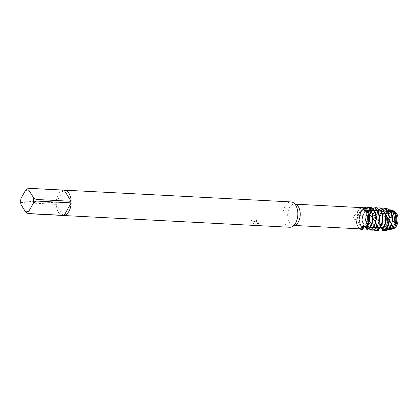 <?xml version="1.0" encoding="UTF-8"?>
<svg xmlns="http://www.w3.org/2000/svg" width="419" height="419" viewBox="0 0 419 419"><rect width="100%" height="100%" fill="white"/><g stroke="black" fill="none" stroke-linecap="round" stroke-linejoin="round"><path stroke-width="0.31" stroke-dasharray="2.1 1.57" d="M388.979 226.014A8.207 4.834 93 0 1 388.01 216.853A8.207 4.834 93 0 1 392.828 211.689A8.207 4.834 93 0 1 395.829 213.758A8.207 4.834 93 0 1 396.798 222.918A8.207 4.834 93 0 1 391.98 228.083A8.207 4.834 93 0 1 388.979 226.014A8.207 4.834 93 0 1 388.01 216.853A8.207 4.834 93 0 1 392.828 211.689A8.207 4.834 93 0 1 395.829 213.758A8.207 4.834 93 0 1 396.798 222.918A8.207 4.834 93 0 1 391.98 228.083A8.207 4.834 93 0 1 388.979 226.014M395.201 212.276L396.468 213.103L395.672 212.836L394.761 211.516M392.383 228.957A9.061 5.337 93 0 1 388.932 226.669A9.061 5.337 93 0 1 387.402 221.562L387.528 218.126A9.061 5.337 93 0 1 394.777 211.365M359.308 224.474A8.207 4.834 93 0 1 358.339 215.314A8.207 4.834 93 0 1 363.158 210.149A8.207 4.834 93 0 1 366.154 212.218A8.207 4.834 93 0 1 367.128 221.379A8.207 4.834 93 0 1 362.304 226.543A8.207 4.834 93 0 1 359.308 224.474A8.207 4.834 93 0 1 358.339 215.314A8.207 4.834 93 0 1 363.158 210.149A8.207 4.834 93 0 1 366.154 212.218A8.207 4.834 93 0 1 367.128 221.379A8.207 4.834 93 0 1 362.304 226.543A8.207 4.834 93 0 1 359.308 224.474M295.521 224.914A10.648 6.275 93 0 1 293.405 225.406A10.648 6.275 93 0 1 289.519 222.719A10.648 6.275 93 0 1 288.256 210.841A10.648 6.275 93 0 1 294.51 204.142A10.648 6.275 93 0 1 296.558 204.854M356.978 213.517L354.479 215.528C352.725 218.912 353.275 220.226 356.134 219.472L357.842 216.979L356.978 213.517A10.648 6.275 93 0 1 362.969 207.698M361.864 228.963A10.648 6.275 93 0 1 357.973 226.276A10.648 6.275 93 0 1 356.134 219.472L356.559 219.2M289.686 227.255A12.685 7.474 93 0 1 285.051 224.055A12.685 7.474 93 0 1 283.553 209.898A12.685 7.474 93 0 1 291.006 201.916M258.031 222.096L254.008 220.871L256.994 220.954L254.045 220.803L258.031 222.096L258.837 224.238L258.654 224.437L254.543 221.405L255.365 223.442L254.05 223.851A12.596 7.422 93 0 1 253.469 223.201L253.432 223.269A12.685 7.474 -87 0 0 254.014 223.919L255.328 223.51L255.223 222.505L254.506 221.473L258.617 224.505L257.994 222.159M62.829 215.466A12.685 7.474 93 0 1 58.393 212.286A12.685 7.474 93 0 1 56.204 204.346L21.107 202.524A12.685 7.474 93 0 1 21.107 200.937L56.204 202.759A12.685 7.474 93 0 1 63.206 190.231L28.11 188.409M256.952 221.023L255.611 219.996L251.981 219.802L255.611 219.991M251.981 219.807L251.369 220.881L253.191 221.232L254.244 222.458L254.249 222.987L253.432 223.269M366.85 207.216A11.329 6.673 -87 0 0 362.802 209.196L361.964 209.594L360.502 213.439L359.832 213.879L357.412 212.606L357.061 212.894L357.842 216.979L356.957 218.849L356.045 219.425A11.329 6.673 93 0 0 358.004 226.799A11.329 6.673 93 0 0 359.905 228.858A11.329 6.673 93 0 1 358.004 226.799A11.329 6.673 93 0 1 356.045 219.425L356.281 219.1A11.329 6.673 -87 0 0 358.245 226.815A11.329 6.673 -87 0 0 362.262 229.659M253.469 223.201L254.286 222.918L253.767 221.62L252.61 220.834L251.369 220.881M251.41 220.813L252.018 219.734M255.653 219.923L256.988 220.954M366.295 227.559L365.221 226.302L364.231 226.27L363.54 226.752L364.231 226.27L366.295 227.559M365.871 211.166L367.149 212.836L368.641 212.48L366.845 212.669L365.871 211.166M394.132 228.475L394.729 227.224M395.227 226.831L395.756 226.747M357.061 212.894A11.329 6.673 93 0 1 361.01 207.594A11.329 6.673 93 0 0 357.061 212.894M56.204 202.759L63.206 190.231M20.95 198.527L21.107 200.937M63.222 215.486L56.204 204.346M21.107 202.524L20.955 204.524M378.697 229.293A11.329 6.673 93 0 1 377.509 227.816A11.329 6.673 93 0 1 376.246 214.889L376.932 214.256A11.329 6.673 -87 0 0 377.985 227.836A11.329 6.673 -87 0 0 378.928 229.067L378.807 229.397M376.964 230.172A11.329 6.673 93 0 1 374.219 227.643A11.329 6.673 93 0 1 372.255 219.556L372.758 218.854A11.329 6.673 -87 0 0 374.696 227.669A11.329 6.673 -87 0 0 378.341 230.466M373.675 230A11.329 6.673 93 0 1 370.925 227.47A11.329 6.673 93 0 1 369.527 224.149L369.846 223.521A11.329 6.673 -87 0 0 371.407 227.496A11.329 6.673 -87 0 0 375.544 230.35M369.448 214.659L368.835 214.146A8.825 5.201 93 0 1 367.83 224.28A8.825 5.201 93 0 1 365.347 226.868M368.867 223.133A8.825 5.201 93 0 1 368.306 224.306A8.825 5.201 93 0 1 365.619 226.983M366.892 229.717L366.515 227.234L367.227 229.612M373.114 218.582L372.638 217.995A8.825 5.201 93 0 1 371.119 224.448A8.825 5.201 93 0 1 366.971 227.402A8.825 5.201 93 0 1 366.358 227.308M372.156 223.301A8.825 5.201 93 0 1 371.595 224.474A8.825 5.201 93 0 1 367.447 227.428A8.825 5.201 93 0 1 366.515 227.234M367.222 229.712L367.295 229.554A11.329 6.673 -87 0 0 368.966 230.01M367.295 229.554L367.583 226.098L367.803 225.799L367.955 227.779L369.401 223.505L369.736 223.039L369.71 224.086L369.181 223.861M375.461 221.955A8.825 5.201 93 0 1 374.408 224.621A8.825 5.201 93 0 1 370.26 227.575A8.825 5.201 93 0 1 367.583 226.103M375.445 223.474A8.825 5.201 93 0 1 374.89 224.647A8.825 5.201 93 0 1 370.742 227.601A8.825 5.201 93 0 1 367.803 225.799M370.386 229.832A11.329 6.673 93 0 1 367.955 227.779M394.033 211.019A9.061 5.337 93 0 0 387.528 218.126L385.674 219.42L385.726 220.478L385.265 221.012L384.218 220.708L382.432 222.699L382.971 223.976L380.63 225.343L380.054 226.391L381.101 226.653L380.887 226.941A8.825 5.201 93 0 1 380.19 213.585A8.825 5.201 93 0 1 380.352 213.302L381.081 212.936L381.274 211.365L382.777 210.799L386.407 211.207L386.664 209.982L389.827 210.003L391.152 210.993L391.964 211.082L392.069 210.537M380.887 226.941L378.928 229.067M376.932 214.256L380.352 213.302M381.096 226.653A8.825 5.201 93 0 1 380.667 213.606A8.825 5.201 93 0 1 381.081 212.936M360.502 213.439A8.825 5.201 93 0 1 360.927 212.585A8.825 5.201 93 0 1 365.075 209.631A8.825 5.201 93 0 1 367.374 210.705M362.713 228.842A11.329 6.673 93 0 1 361.058 226.962A11.329 6.673 93 0 1 359.533 215.073L360.178 214.418A11.329 6.673 -87 0 0 361.534 226.983A11.329 6.673 -87 0 0 363.037 228.737M361.964 209.594A11.329 6.673 93 0 1 364.949 207.374M359.832 213.879A8.825 5.201 93 0 1 360.445 212.559A8.825 5.201 93 0 1 364.593 209.605A8.825 5.201 93 0 1 367.924 212.004M363.441 207.044A11.329 6.673 -87 0 0 358.235 210.836A11.329 6.673 -87 0 0 357.412 212.606M383.301 208.07A11.329 6.673 -87 0 0 379.829 209.469L378.97 209.814L377.294 213.59L376.592 214.009L374.246 212.553L373.507 213.13L372.837 216.817L372.255 217.341L369.647 216.895L369.076 217.587L369.312 220.478L368.877 221.007L366.274 221.646L365.887 222.316L366.766 223.851L363.922 226.391L365.064 226.265A8.825 5.201 93 0 1 364.216 212.752A8.825 5.201 93 0 1 364.252 212.695L364.43 210.993L365.227 210.5L369.464 210.647L370.202 208.363L371.093 208.133L374.193 210.118M365.059 226.265L364.865 226.506A8.825 5.201 93 0 1 363.54 213.098L363.75 212.972C373.968 207.74 380.84 211.574 385.543 215.858L385.684 214.617M360.178 214.418L364.148 212.752M363.922 226.391A11.329 6.673 93 0 1 364.336 211.155A11.329 6.673 93 0 1 364.43 210.993M370.139 207.389A11.329 6.673 -87 0 0 368.846 207.531L367.945 207.646A11.329 6.673 93 0 1 368.243 207.546M366.473 224.28A8.825 5.201 93 0 1 367.028 212.899A8.825 5.201 93 0 1 368.673 210.857M365.227 210.5A11.329 6.673 -87 0 0 364.818 211.176A11.329 6.673 -87 0 0 364.142 225.872M366.766 223.851A8.825 5.201 93 0 1 367.505 212.925A8.825 5.201 93 0 1 369.464 210.647M365.887 222.316A11.329 6.673 93 0 1 367.625 211.323A11.329 6.673 93 0 1 370.202 208.363M368.877 221.007A8.825 5.201 93 0 1 370.317 213.072A8.825 5.201 93 0 1 374.193 210.113L375.005 210.144L375.77 208.426M371.093 208.133A11.329 6.673 -87 0 0 368.107 211.349A11.329 6.673 -87 0 0 366.274 221.646M369.312 220.478A8.825 5.201 93 0 1 370.799 213.093A8.825 5.201 93 0 1 374.947 210.144A8.825 5.201 93 0 1 375.005 210.144L374.947 210.144M369.076 217.587A11.329 6.673 93 0 1 370.915 211.495A11.329 6.673 93 0 1 374.743 207.913M372.255 217.341A8.825 5.201 93 0 1 373.607 213.24A8.825 5.201 93 0 1 377.755 210.286A8.825 5.201 93 0 1 379.677 211.04L380.447 211.307L380.808 210.506M376.718 207.73A11.329 6.673 -87 0 0 371.396 211.522A11.329 6.673 -87 0 0 369.647 216.895M382.008 213.062L380.971 212.501A8.825 5.201 93 0 1 380.986 224.961A8.825 5.201 93 0 1 380.127 226.223M372.831 216.817A8.825 5.201 93 0 1 374.088 213.266A8.825 5.201 93 0 1 378.237 210.312A8.825 5.201 93 0 1 380.447 211.307M382.028 223.814A8.825 5.201 93 0 1 381.468 224.987A8.825 5.201 93 0 1 380.892 225.883M373.507 213.13A11.329 6.673 93 0 1 374.209 211.668A11.329 6.673 93 0 1 377.613 208.243M376.592 214.009A8.825 5.201 93 0 1 376.896 213.412A8.825 5.201 93 0 1 381.044 210.458A8.825 5.201 93 0 1 384.71 213.481M380.012 207.903A11.329 6.673 -87 0 0 374.686 211.689A11.329 6.673 -87 0 0 374.246 212.553M386.072 216.33L385.485 215.78A8.825 5.201 93 0 1 384.281 225.134A8.825 5.201 93 0 1 381.29 227.931M377.294 213.59A8.825 5.201 93 0 1 377.378 213.439A8.825 5.201 93 0 1 381.526 210.485A8.825 5.201 93 0 1 384.144 211.894M385.318 223.987A8.825 5.201 93 0 1 384.757 225.16A8.825 5.201 93 0 1 381.452 228.041M381.929 228.559L382.269 229.162M378.97 209.814A11.329 6.673 93 0 1 381.4 208.227M382.688 230.686L382.317 227.994L383.076 230.062L383.291 229.455A10.836 6.385 -87 0 0 386.706 230.298M389.513 220.305L389.073 219.713A8.825 5.201 93 0 1 387.57 225.307A8.825 5.201 93 0 1 383.422 228.255A8.825 5.201 93 0 1 382.317 227.994M388.607 224.155A8.825 5.201 93 0 1 388.046 225.328A8.825 5.201 93 0 1 383.898 228.282A8.825 5.201 93 0 1 382.484 227.863M380.054 226.391A11.067 6.521 93 0 1 380.777 212.176A11.067 6.521 93 0 1 381.274 211.365M383.867 230.403A11.067 6.521 93 0 1 383.076 230.062M387.816 208.94A10.836 6.385 -87 0 0 386.349 208.746L384.82 208.583A11.067 6.521 93 0 1 385.003 208.547M382.647 224.432A8.825 5.201 93 0 1 383.479 213.753A8.825 5.201 93 0 1 385.606 211.37M382.777 210.799A10.836 6.385 -87 0 0 381.699 212.37A10.836 6.385 -87 0 0 380.63 225.343M383.291 229.455L383.642 226.443L383.883 226.098L384.097 227.428L385.077 225.38A9.805 5.777 -87 0 0 385.915 227.082A9.805 5.777 -87 0 0 390.435 229.471M391.676 223.599A8.825 5.201 93 0 1 390.859 225.474A8.825 5.201 93 0 1 386.711 228.428A8.825 5.201 93 0 1 383.642 226.443M382.971 223.976A8.825 5.201 93 0 1 383.956 213.779A8.825 5.201 93 0 1 386.407 211.207M391.493 225.213A8.825 5.201 93 0 1 391.341 225.501A8.825 5.201 93 0 1 387.193 228.455A8.825 5.201 93 0 1 383.883 226.098M382.432 222.699A10.266 6.049 93 0 1 384.029 212.857A10.266 6.049 93 0 1 386.664 209.982M387.743 229.921A10.266 6.049 93 0 1 384.097 227.428L384.144 227.323M385.265 221.012A8.825 5.201 93 0 1 386.768 213.926A8.825 5.201 93 0 1 390.917 210.972A8.825 5.201 93 0 1 391.152 210.993M389.827 210.003A9.805 5.777 -87 0 0 385.904 213.25A9.805 5.777 -87 0 0 384.218 220.708M385.726 220.478A8.825 5.201 93 0 1 387.25 213.952A8.825 5.201 93 0 1 391.398 210.998A8.825 5.201 93 0 1 391.964 211.082M385.674 219.42A9.464 5.578 93 0 1 387.276 213.538A9.464 5.578 93 0 1 391.718 210.375M391.042 229.282A9.464 5.578 93 0 1 387.287 226.894A9.464 5.578 93 0 1 386.014 223.704L387.402 221.562A9.061 5.337 93 0 0 388.932 226.669A9.061 5.337 93 0 0 393.106 228.879M369.846 223.521L372.46 219.97L372.255 219.556M372.758 218.854L376.299 216.015L376.246 214.889M394.839 212.051L396.468 213.103M393.692 211.867L392.687 211.611L392.697 210.846M389.513 209.966L387.999 210.825M392.048 214.497A8.825 5.201 93 0 0 388.104 210.825A8.825 5.201 93 0 0 387.994 210.82L387.182 210.809L386.349 208.746M384.82 208.589L382.468 211.448L381.678 211.674L379.829 209.469M364.865 226.506L363.142 228.46M385.077 225.38L385.637 223.599L385.999 223.107L386.014 223.704M377.09 226.548L377.226 226.983M375.434 222.17L375.665 222.693M372.638 217.995L372.716 218.304L372.952 217.65M368.835 214.146L368.977 212.794M356.281 219.1L359.633 216.026L359.533 215.073M391.587 224.27L391.718 224.61M389.073 219.713L389.141 220.111L389.382 219.614M380.971 212.501L380.798 210.49M377.639 210.527L375.764 210.474L375.031 207.981M372.968 208.652L371.035 210.003L370.223 210.045L368.846 207.531M367.945 207.646L365.546 210.993L364.776 211.27L362.802 209.196M379.085 210.238L379.677 211.04M393.122 227.59A8.825 5.201 93 0 1 390.482 228.622A8.825 5.201 93 0 1 385.999 223.107M393.462 211.862A8.825 5.201 93 0 1 394.221 212.653M393.425 226.737A8.825 5.201 93 0 1 390 228.601A8.825 5.201 93 0 1 385.637 223.599M392.687 211.611A8.825 5.201 93 0 1 394.588 224.757M387.182 210.809A8.825 5.201 93 0 1 387.627 210.799A8.825 5.201 93 0 1 392.257 221.017M382.463 211.448A8.825 5.201 93 0 1 384.815 210.652A8.825 5.201 93 0 1 388.633 214.015M381.678 211.674A8.825 5.201 93 0 1 384.338 210.631A8.825 5.201 93 0 1 388.968 217.032M381.683 212.915A8.825 5.201 93 0 1 382.489 214.905M376.55 210.673A8.825 5.201 93 0 1 379.2 214.732M375.764 210.474A8.825 5.201 93 0 1 378.43 223.165M371.035 210.003A8.825 5.201 93 0 1 371.653 209.971A8.825 5.201 93 0 1 375.911 214.565M370.223 210.045A8.825 5.201 93 0 1 371.176 209.945A8.825 5.201 93 0 1 375.895 219.305M365.546 210.993A8.825 5.201 93 0 1 368.364 209.799A8.825 5.201 93 0 1 371.946 212.653M364.776 211.27A8.825 5.201 93 0 1 367.887 209.778A8.825 5.201 93 0 1 372.381 215.361M363.682 227.234L363.744 227.234A8.825 5.201 93 0 1 363.682 227.234A8.825 5.201 93 0 1 359.141 216.387M363.901 227.234A8.825 5.201 93 0 1 359.727 215.853M379.839 227.973A8.825 5.201 93 0 1 376.377 215.9M379.687 228.03A8.825 5.201 93 0 1 375.764 216.403M378.446 227.795A8.825 5.201 93 0 1 377.32 227.941A8.825 5.201 93 0 1 372.564 219.509M378.661 227.465A8.825 5.201 93 0 1 376.838 227.915A8.825 5.201 93 0 1 372.093 220.043M377.105 226.318A8.825 5.201 93 0 1 374.031 227.768A8.825 5.201 93 0 1 369.736 223.039M377.383 225.317A8.825 5.201 93 0 1 373.549 227.747A8.825 5.201 93 0 1 369.401 223.505M368.123 227.339A11.329 6.673 -87 0 0 372.255 230.183M366.971 211.92A5.463 4.667 32 0 1 365.138 210.668M356.098 214.104A5.463 2.813 147.3 0 1 354.479 215.528M367.971 227.753L368.165 227.26M369.542 224.155L369.898 223.458M372.261 219.593L372.826 218.812M376.241 214.957L377.011 214.245M359.528 215.115L360.256 214.397M364.41 211.061L365.3 210.516M370.166 208.432L371.161 208.185M392.828 211.689L363.158 210.149L392.828 211.689M295.584 204.194L294.51 204.142M395.95 212.967L395.672 212.836C390.293 209.804 383.835 210.862 376.304 216.015M365.221 226.302C363.236 226.04 362.079 226.637 361.749 228.088M367.149 212.836C365.227 212.077 363.776 210.726 362.796 208.782M294.478 225.464L293.405 225.406M391.98 228.083L362.304 226.543L391.98 228.083M367.447 227.428L366.971 227.402M370.742 227.601L370.26 227.575M383.898 228.282L383.422 228.255M387.193 228.455L386.711 228.428M368.002 227.685L368.359 226.82M369.71 224.086L371.009 221.96M372.46 219.97L375.157 217.026M379.174 228.669L379.446 228.318M377.137 226.826L376.618 225.391M375.45 222.751L373.91 220.033M372.716 218.304L369.752 214.963M368.872 214.182L366.845 212.669M391.624 224.537L390.356 222.065M389.141 220.111L386.512 216.833M356.957 218.849L358.439 217.215M359.633 216.026L363.503 213.119M390.482 228.622L390 228.601M391.398 210.998L390.917 210.972M388.104 210.825L387.627 210.799M384.815 210.652L384.338 210.631M381.526 210.485L381.044 210.458M378.237 210.312L377.755 210.286M371.653 209.971L371.176 209.945M368.364 209.799L367.887 209.778M365.075 209.631L364.593 209.605M377.32 227.941L376.838 227.915M374.031 227.768L373.549 227.747"/><path stroke-width="0.63" d="M395.756 226.747L395.95 226.784A9.061 5.337 93 0 0 396.489 213.14A9.061 5.337 93 0 0 396.468 213.103A9.061 5.337 93 0 1 396.489 213.14A9.061 5.337 93 0 1 395.95 226.784L394.132 228.481A9.061 5.337 93 0 1 392.383 228.957M394.761 211.516L395.201 212.276M64.144 190.137L71.162 201.282L36.065 199.46L33.295 197.307L28.895 190.315A10.873 6.405 93 0 0 25.344 190.666L28.11 188.409A12.685 7.474 93 0 1 29.047 188.314L64.144 190.137A12.685 7.474 93 0 1 64.343 190.147L291.006 201.916A12.685 7.474 93 0 1 293.447 202.765L296.558 204.854A10.648 6.275 93 0 1 298.401 206.824A10.648 6.275 93 0 1 300.025 216.984A10.648 6.275 93 0 1 295.521 224.914L292.205 226.663A12.685 7.474 93 0 1 289.686 227.255L63.023 215.481A12.685 7.474 93 0 1 62.829 215.466M366.363 227.768L365.342 226.862L366.18 227.747C364.682 226.611 363.671 226.847 363.142 228.46L363.901 227.234L362.493 229.659L363.54 226.752L362.493 229.659L362.393 228.952L361.775 228.486C362.236 226.967 363.587 226.443 365.829 226.92L366.363 227.768A11.329 6.673 -87 0 0 367.709 225.878A11.329 6.673 -87 0 0 368.977 212.794L367.872 212.522L362.796 208.782L365.284 208.599L365.855 208.049L365.871 211.166L365.855 208.049L366.269 208.206L367.924 212.004L368.631 212.438L370.92 210.888L371.716 211.454L372.381 215.361L372.952 215.916L375.565 215.324L376.136 216.047L375.89 219.32L376.32 219.907L378.928 220.399L379.31 221.138L378.425 223.17L381.002 225.118L381.259 225.799A11.329 6.673 -87 0 0 380.861 210.584A11.329 6.673 -87 0 0 380.798 210.49L380.002 210.008A11.329 6.673 93 0 1 380.379 210.563A11.329 6.673 93 0 1 381.044 225.181M295.584 204.194L362.969 207.698A10.648 6.275 93 0 1 365.284 208.599M293.447 202.765A12.685 7.474 93 0 1 295.641 205.116A12.685 7.474 93 0 1 297.574 217.225A12.685 7.474 93 0 1 292.205 226.663M64.343 190.147A12.685 7.474 93 0 1 68.978 193.342A12.685 7.474 93 0 1 71.162 201.282M362.11 228.858A5.463 0.655 78.8 0 0 361.775 228.486L361.749 228.088M394.729 227.224L395.227 226.831M361.01 207.594A11.329 6.673 93 0 1 365.855 208.049L365.855 208.049A11.329 6.673 93 0 0 363.32 207.033A11.329 6.673 93 0 0 361.01 207.594M362.493 229.659A11.329 6.673 93 0 1 359.905 228.858A11.329 6.673 93 0 0 362.142 229.659A11.329 6.673 93 0 0 362.493 229.659M362.393 228.952L362.393 228.952A10.648 6.275 93 0 1 361.864 228.963L294.478 225.464M368.641 212.48A11.329 6.673 93 0 1 366.295 227.559L366.295 227.559A11.329 6.673 93 0 0 368.641 212.48L368.641 212.48M64.159 215.397L29.063 213.575L28.906 211.16L33.3 203.304L36.065 201.047L71.162 202.869L64.159 215.397A12.685 7.474 93 0 0 71.162 202.869M33.295 197.307A10.873 6.405 93 0 1 33.3 203.304M25.344 190.666L20.95 198.527A10.873 6.405 93 0 0 20.955 204.524L25.355 211.511L28.125 213.664L63.222 215.486A12.685 7.474 93 0 1 63.023 215.481M28.906 211.16A10.873 6.405 93 0 1 25.355 211.511M36.065 199.46A12.685 7.474 93 0 1 36.065 201.047M29.063 213.575A12.685 7.474 93 0 1 28.125 213.664M28.895 190.315L29.047 188.314M367.872 212.522L367.872 212.522A10.648 6.275 93 0 1 365.829 226.92M366.18 227.747L366.892 229.717A11.329 6.673 -87 0 0 370.998 226.051A11.329 6.673 -87 0 0 372.952 217.65L369.401 214.622M372.449 216.911A11.329 6.673 93 0 1 370.516 226.024A11.329 6.673 93 0 1 366.835 229.56M367.227 229.612L367.222 229.712A11.329 6.673 93 0 0 368.484 229.984A11.329 6.673 93 0 0 373.806 226.197A11.329 6.673 93 0 0 375.345 221.986L372.638 217.995M368.484 229.984L368.966 230.01A11.329 6.673 -87 0 0 374.287 226.223A11.329 6.673 -87 0 0 375.665 222.693L375.345 221.986M371.773 230.157L372.255 230.183A11.329 6.673 -87 0 0 377.226 226.983L377.058 226.438A11.329 6.673 93 0 1 371.773 230.157A11.329 6.673 93 0 1 370.386 229.832M377.058 226.438L375.434 222.17M371.716 211.454A11.329 6.673 -87 0 0 370.988 210.071A11.329 6.673 -87 0 0 366.85 207.216L366.368 207.19A11.329 6.673 93 0 1 370.506 210.05A11.329 6.673 93 0 1 370.977 210.877M364.949 207.374A11.329 6.673 93 0 1 366.368 207.19M376.136 216.047A11.329 6.673 -87 0 0 374.277 210.244A11.329 6.673 -87 0 0 370.139 207.389L369.658 207.363A11.329 6.673 93 0 1 373.8 210.218A11.329 6.673 93 0 1 375.565 215.324M368.243 207.546A11.329 6.673 93 0 1 369.658 207.363M379.31 221.138A11.329 6.673 -87 0 0 377.566 210.417A11.329 6.673 -87 0 0 375.031 207.981L374.141 207.782A11.329 6.673 93 0 1 377.09 210.39A11.329 6.673 93 0 1 378.928 220.399M381.688 225.611L380.127 226.223L382.238 229.188A11.329 6.673 -87 0 0 384.16 226.731A11.329 6.673 -87 0 0 385.684 214.617L385.04 213.941L382.008 213.062M380.892 225.883A8.825 5.201 93 0 1 380.321 226.564M385.04 213.941A11.329 6.673 93 0 1 383.678 226.71A11.329 6.673 93 0 1 382.144 228.8M382.238 229.188L381.437 228.041A8.825 5.201 93 0 1 381.437 228.041L381.929 228.559M382.269 229.162L382.688 230.686A11.329 6.673 -87 0 0 387.449 226.904A11.329 6.673 -87 0 0 389.382 219.614L385.967 216.23M388.921 218.865A11.329 6.673 93 0 1 386.967 226.878A11.329 6.673 93 0 1 382.636 230.597M388.518 213.208A11.329 6.673 -87 0 0 387.439 210.93A11.329 6.673 -87 0 0 383.301 208.07L382.819 208.049A11.329 6.673 93 0 1 386.957 210.904A11.329 6.673 93 0 1 387.816 212.59L388.518 213.208L388.968 217.032L389.508 217.602L391.854 217.142L392.624 218.446L392.257 221.033L392.655 221.614L394.2 221.609L395.101 223.898L394.583 224.762L394.855 225.244L395.578 225.359L395.95 226.784L394.132 228.475A9.061 5.337 93 0 1 393.106 228.879L391.65 229.203A9.464 5.578 93 0 1 391.042 229.282M381.4 208.227A11.329 6.673 93 0 1 382.819 208.049M385.883 230.481L386.706 230.298A10.836 6.385 -87 0 0 390.765 226.763A10.836 6.385 -87 0 0 391.718 224.61L391.33 223.594A11.067 6.521 93 0 1 390.026 226.873A11.067 6.521 93 0 1 385.883 230.481A11.067 6.521 93 0 1 383.867 230.403M392.624 218.446A10.836 6.385 -87 0 0 390.754 211.475A10.836 6.385 -87 0 0 387.816 208.94L387.02 208.672A11.067 6.521 93 0 1 390.016 211.26A11.067 6.521 93 0 1 391.854 217.142M385.003 208.547A11.067 6.521 93 0 1 387.02 208.672M394.132 228.481L393.535 228.214L393.425 226.737L393.095 227.732L392.524 226.648A10.266 6.049 93 0 1 388.769 229.842A10.266 6.049 93 0 1 387.743 229.921M392.524 226.648L391.98 224.118L391.676 223.599L391.587 224.27M395.101 223.898A9.805 5.777 -87 0 0 394.096 212.443A9.805 5.777 -87 0 0 392.697 210.846L390.005 209.673A10.266 6.049 93 0 1 392.603 212.009A10.266 6.049 93 0 1 394.2 221.609M396.468 213.103L394.504 211.846A9.464 5.578 93 0 1 395.185 212.758A9.464 5.578 93 0 1 395.578 225.359M392.069 210.537L394.777 211.365L394.839 212.051M394.504 211.846L393.692 211.867M390.005 209.673L389.513 209.966M378.697 229.293A11.329 6.673 93 0 0 378.807 229.397L379.844 227.973L378.284 230.497L378.818 227.653L377.954 229.738L377.603 225.715L377.383 225.317L377.09 226.548M375.77 208.426L376.388 207.714L377.289 207.803L379.085 210.238M380.808 210.506L382.432 209.207L383.27 209.594L384.71 213.486L385.386 213.947L387.816 212.59M391.33 223.594L389.073 219.713M380.002 210.008L377.639 210.527M374.141 207.782L372.968 208.652M393.174 210.731L394.033 211.019A9.061 5.337 93 0 1 394.777 211.365M393.535 228.214A9.464 5.578 93 0 1 391.65 229.203M391.718 210.375A9.464 5.578 93 0 1 392.121 210.417M393.63 227.093A8.825 5.201 93 0 1 393.122 227.59M394.221 212.653A8.825 5.201 93 0 1 394.855 225.244M388.769 229.842L390.435 229.471A9.805 5.777 -87 0 0 393.095 227.732M391.98 224.118A8.825 5.201 93 0 1 391.493 225.213M392.048 214.497A8.825 5.201 93 0 1 392.655 221.614M389.513 220.305A8.825 5.201 93 0 1 388.607 224.155M388.633 214.015A8.825 5.201 93 0 1 389.508 217.602M386.072 216.33A8.825 5.201 93 0 1 385.318 223.987M384.144 211.894A8.825 5.201 93 0 1 385.386 213.947M383.27 209.594A11.329 6.673 -87 0 0 380.012 207.903L379.53 207.876A11.329 6.673 93 0 1 382.432 209.207M377.613 208.243A11.329 6.673 93 0 1 379.53 207.876M382.489 214.905A8.825 5.201 93 0 1 382.028 223.814M377.289 207.803A11.329 6.673 -87 0 0 376.718 207.73L376.241 207.704A11.329 6.673 93 0 1 376.388 207.714M374.743 207.913A11.329 6.673 93 0 1 376.241 207.704M379.2 214.732A8.825 5.201 93 0 1 378.718 223.683M375.911 214.565A8.825 5.201 93 0 1 376.32 219.907M371.946 212.653A8.825 5.201 93 0 1 372.952 215.916M366.269 208.206A11.329 6.673 -87 0 0 363.561 207.049A11.329 6.673 -87 0 0 363.441 207.044M362.262 229.659A11.329 6.673 -87 0 0 362.383 229.67A11.329 6.673 -87 0 0 362.524 229.675M367.374 210.705A8.825 5.201 93 0 1 368.631 212.438M378.284 230.497A11.329 6.673 93 0 1 376.964 230.172M378.818 227.653A8.825 5.201 93 0 1 378.446 227.795M377.88 229.455A11.329 6.673 93 0 1 375.063 230.33L375.544 230.35A11.329 6.673 -87 0 0 377.954 229.738M375.063 230.33A11.329 6.673 93 0 1 373.675 230M377.603 225.715A8.825 5.201 93 0 1 377.105 226.318M375.791 222.499A8.825 5.201 93 0 1 375.445 223.474M373.114 218.582A8.825 5.201 93 0 1 372.156 223.301M369.448 214.659A8.825 5.201 93 0 1 368.867 223.133M370.92 210.888L371.732 211.537M375.492 215.298L376.131 216.11M378.865 220.347L379.295 221.174M381.002 225.118L381.243 225.804M382.118 228.722L382.228 229.156M376.335 207.772L377.336 207.866M382.358 209.243L383.301 209.673M387.737 212.59L388.533 213.287M379.174 228.669C379.509 227.847 380.248 227.627 381.39 228.009"/></g></svg>

